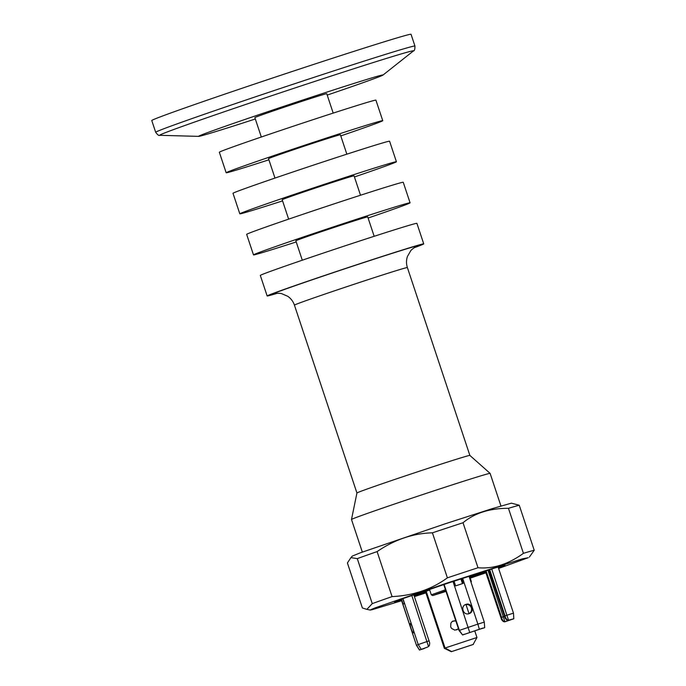 <?xml version="1.0" encoding="UTF-8"?>
<svg xmlns="http://www.w3.org/2000/svg" width="686" height="686" viewBox="0 0 686 686"><rect width="100%" height="100%" fill="white"/><g stroke="black" fill="none" stroke-linecap="round" stroke-linejoin="round"><path stroke-width="1.03" d="M362.328 552.076L351.489 519.508A73.042 1.192 -18.4 0 1 351.489 519.491A73.042 1.192 -18.4 0 1 420.424 495.318A73.042 1.192 -18.4 0 1 490.104 473.383A73.042 1.192 -18.4 0 1 490.113 473.391L500.943 505.968M440.198 585.758L433.844 588.005M445.831 590.817L433.14 595.439L446.02 591.409L432.729 595.542L431.297 594.839L445.48 589.771M468.547 576.6L478.451 573.17M425.56 591.881L414.061 595.551M414.018 595.431L429.685 590.011M429.633 589.857L413.967 595.277M401.216 599.478L398.789 600.139M430.482 589.042L433.861 588.056M440.215 585.81L438.311 586.393M470.673 575.683L469.027 576.257L484.282 622.116L477.868 624.114L479.36 629.336L484.702 627.681L484.282 622.116M498.173 567.142L499.614 566.67L498.199 567.219M485.559 571.764L469.747 576.746M469.824 576.96L473.76 575.811L469.893 577.166M472.997 575.991L473.76 575.811M469.91 577.226L485.585 571.841M498.242 567.348L502.598 565.701M396.782 600.902L401.259 599.607M414.087 595.628L425.586 591.941M401.43 600.121L394.587 601.922L403.051 598.569L448.232 583.074L494.795 568.017L504.947 565.187L498.413 567.862M485.757 572.356L470.082 577.741M425.757 592.455L414.258 596.143M458.488 628.89L454.887 630.142L451.585 628.453L450.651 626.798L450.899 623.094L452.048 621.61L455.693 620.478M473.391 644.394L451.628 651.571L445.068 648.004L476.959 637.5L473.091 644.531L451.328 651.7L444.339 648.33L445.068 648.004L426.186 591.229M476.959 637.5L474.755 630.888M469.018 613.644L465.991 604.529M444.339 648.33L425.431 591.486M483.673 571.498L484.265 571.309M512.108 619.295L508.052 620.333L506.791 619.998L505.085 618.155L505.642 617.906L507.168 619.827L508.515 620.195L513.814 618.763L504.707 621.868L503.301 621.525L501.595 619.681L502.161 619.432L503.678 621.362L504.887 621.722L512.193 619.287M505.642 617.906L505.042 615.814L513.48 613.155L513.814 618.763M485.302 570.984L501.595 619.681M479.36 629.336L462.596 634.962L482.695 628.11M488.912 569.843L505.085 618.155M502.161 619.432L501.56 617.349L504.416 616.405M458.368 628.522L456.782 629.911M452.889 621.019L455.864 620.993M469.053 613.636C463.273 615.857 459.997 606.047 465.974 604.392C471.754 602.171 475.021 611.981 469.053 613.636L469.438 613.481M465.511 604.572L465.974 604.392M468.341 613.944C471.016 612.761 472.019 610.72 471.359 607.822C470.159 605.103 468.126 604.066 465.262 604.7L465.202 604.726M413.384 632.861C412.483 633.59 409.216 623.771 410.314 623.617C411.214 622.897 414.481 632.706 413.384 632.861L413.375 632.861M401.439 599.152L403.094 604.143L404.38 603.577L402.751 598.672M444.108 584.455L459.371 630.348L462.596 634.962L459.028 630.503L477.868 624.114L462.638 578.315M427.85 646.949L419.558 650.002L416.582 645.286L418.22 644.566L402.931 598.612M464.079 634.25L462.578 634.97M425.166 647.987L419.463 650.045L416.471 645.346L401.147 599.264M424.085 648.613L421.17 649.479M424.737 648.21L423.811 648.716M411.789 595.465L428.536 646.546L429.462 645.432L429.719 642.919L413.804 594.771M421.187 649.282L418.22 644.566L429.119 640.827M508.455 508.317L523.427 553.328C508.36 564.226 493.225 569.037 477.996 567.751L463.024 522.741C474.601 513.077 489.744 508.266 508.455 508.317A91.975 1.501 -18.4 0 1 519.251 505.256L511.379 503.164L491.776 508.78L445.18 523.804L360.261 552.839L352.295 556.089L350.923 557.632L357.286 558.618A91.975 1.501 -18.4 0 1 377.103 551.595C394.664 539.59 413.101 533.339 432.412 532.825A91.975 1.501 -18.4 0 1 447.949 527.68A91.975 1.501 -18.4 0 1 463.024 522.741M432.412 532.825L447.383 577.835A91.975 1.501 -18.4 0 1 462.921 572.69A91.975 1.501 -18.4 0 1 477.996 567.751M470.219 578.161L485.911 572.827M498.611 568.462L528.229 557.709L522.415 558.816L447.546 582.86L375.431 607.77L371.323 609.408L370.234 610.06L372.198 609.683L401.627 600.722M414.413 596.614L425.895 592.884M447.383 577.835C431.717 589.3 413.281 595.559 392.075 596.606L377.103 551.595M357.286 558.618L372.258 603.629A91.975 1.501 -18.4 0 1 392.075 596.606M372.258 603.629L366.864 609.365L362.38 607.967L347.408 562.957L350.923 557.632M529.335 557.135L534.222 550.266L519.251 505.256M523.427 553.328A91.975 1.501 -18.4 0 1 534.222 550.266M427.258 647.198L421.238 649.436M445.977 591.255L441.132 592.713L445.874 590.972M415.853 246.797C415.965 246.557 411.377 249.49 410.682 250.836L407.45 256.435C406.206 260.131 406.181 263.836 407.381 267.557A59.519 0.969 -18.4 0 0 355.502 283.798A59.519 0.969 -18.4 0 0 295.229 304.687A59.519 0.969 -18.4 0 0 294.431 305.133L356.934 493.002A59.519 0.969 -18.4 0 1 356.934 493.002A59.519 0.969 -18.4 0 1 413.101 473.297A59.519 0.969 -18.4 0 1 469.876 455.427L490.104 473.383M454.029 581.145L455.607 585.878L463.196 583.374L461.627 578.641M462.467 583.623L460.889 578.89M501.56 617.349L486.057 570.743M459.028 630.503L443.748 584.575M401.259 599.221L416.471 645.346M414.953 46.056L411.043 34.3A136.617 2.23 161.6 0 0 280.703 75.306A136.617 2.23 161.6 0 0 151.778 120.547L155.688 132.304A136.617 2.23 -18.4 0 1 157.514 131.283A136.617 2.23 -18.4 0 1 295.863 83.323A136.617 2.23 -18.4 0 1 414.953 46.056C414.944 49.375 414.438 51.013 413.435 50.944A133.77 2.187 -18.4 0 0 299.765 86.367A133.77 2.187 -18.4 0 0 161.467 134.267A133.77 2.187 -18.4 0 0 159.829 135.314C159.066 135.965 157.686 134.953 155.688 132.304M505.042 615.814L489.675 569.603M414.207 247.732A82.509 1.346 161.6 0 0 422.627 244.49A82.509 1.346 161.6 0 0 423.734 243.873A82.509 1.346 161.6 0 0 345.015 268.638A82.509 1.346 161.6 0 0 267.154 295.966A82.509 1.346 161.6 0 0 277.084 293.342M423.734 243.873L416.908 223.344A82.509 1.346 161.6 0 0 338.189 248.109A82.509 1.346 161.6 0 0 260.32 275.429L267.154 295.966M374.17 236.293L367.722 216.896A37.876 0.617 161.6 0 0 331.587 228.267A37.876 0.617 161.6 0 0 295.846 240.812L302.294 260.208M368.099 218.037A82.509 1.346 161.6 0 0 408.967 203.425A82.509 1.346 161.6 0 0 410.074 202.807A82.509 1.346 161.6 0 0 331.355 227.572A82.509 1.346 161.6 0 0 253.494 254.9A82.509 1.346 161.6 0 0 296.223 241.944M410.074 202.807L403.248 182.279A82.509 1.346 161.6 0 0 324.529 207.043A82.509 1.346 161.6 0 0 246.66 234.363L253.494 254.9M360.51 195.227L354.062 175.83A37.876 0.617 161.6 0 0 317.927 187.201A37.876 0.617 161.6 0 0 282.186 199.746L288.635 219.143M354.439 176.971A82.509 1.346 161.6 0 0 395.308 162.359A82.509 1.346 161.6 0 0 396.414 161.742A82.509 1.346 161.6 0 0 317.695 186.506A82.509 1.346 161.6 0 0 239.826 213.835A82.509 1.346 161.6 0 0 282.563 200.878M396.414 161.742L389.588 141.213A82.509 1.346 161.6 0 0 310.869 165.978A82.509 1.346 161.6 0 0 233 193.298L239.826 213.835M346.85 154.161L340.402 134.765A37.876 0.617 161.6 0 0 304.267 146.135A37.876 0.617 161.6 0 0 268.526 158.68L274.975 178.077M340.779 135.905A82.509 1.346 161.6 0 0 381.648 121.293A82.509 1.346 161.6 0 0 382.754 120.676A82.509 1.346 161.6 0 0 304.035 145.441A82.509 1.346 161.6 0 0 226.166 172.769A82.509 1.346 161.6 0 0 268.903 159.812M382.754 120.676L375.919 100.147A82.509 1.346 161.6 0 0 297.21 124.912A82.509 1.346 161.6 0 0 219.34 152.232L226.166 172.769M333.19 113.096L326.742 93.699A37.876 0.617 161.6 0 0 290.607 105.069A37.876 0.617 161.6 0 0 254.866 117.615L261.315 137.003M327.196 95.088A97.223 1.586 161.6 0 0 381.75 75.692A97.223 1.586 161.6 0 0 382.985 75.066A97.223 1.586 161.6 0 0 300.374 100.808A97.223 1.586 161.6 0 0 199.849 135.622A97.223 1.586 161.6 0 0 198.666 136.377A97.223 1.586 161.6 0 0 255.321 118.995M470.81 581.617L471.342 581.522L471.128 582.577M508.515 620.195L491.708 568.968M482.875 628.282L484.702 627.681L482.884 628.282M487.96 570.143L504.887 621.722M453.017 581.488L469.747 632.509M479 572.99L479.274 573.822M275.729 293.488A76.832 1.252 -18.4 0 1 273.568 293.599A76.832 1.252 -18.4 0 1 361.865 263.167A76.832 1.252 -18.4 0 1 415.382 247.037M429.479 589.385L431.297 594.839M469.576 576.231L471.342 581.522M370.243 610.06L366.864 609.365M356.934 493.002L351.489 519.491M407.381 267.557L469.876 455.435M513.48 613.155L498.13 566.996M294.431 305.133C293.171 301.454 290.95 298.504 287.76 296.301L281.835 293.728C280.514 293.059 274.983 293.445 275.215 293.582L275.24 293.582M382.985 75.066L413.435 50.944M198.666 136.377L159.829 135.314"/></g></svg>
